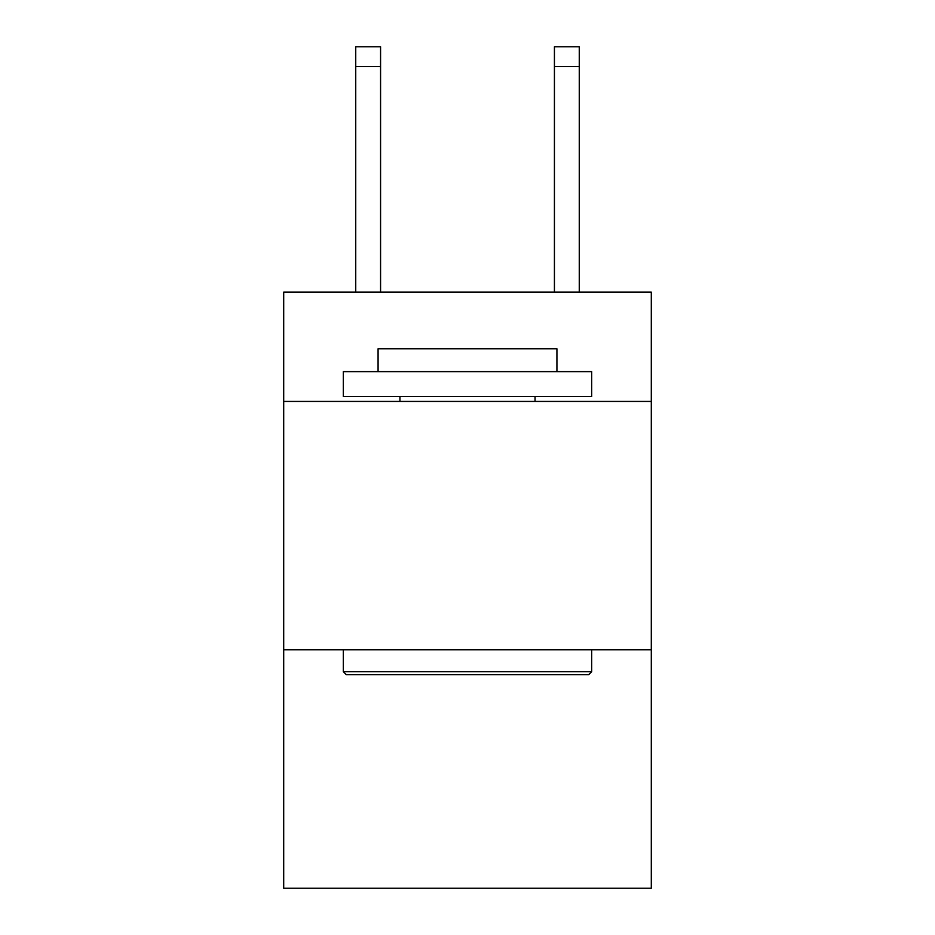 <?xml version="1.0" encoding="UTF-8"?>
<svg xmlns="http://www.w3.org/2000/svg" width="935" height="935" viewBox="0 0 935 935"><rect width="100%" height="100%" fill="white"/><g stroke="black" fill="none" stroke-linecap="round" stroke-linejoin="round"><path stroke-width="1.4" d="M651.298 401.431L651.298 292.141L283.702 292.141L283.702 401.431L651.298 401.431L651.298 888.25L283.702 888.25L283.702 401.431M651.298 649.813L283.702 649.813M346.289 674.649L343.309 671.669L591.691 671.669L588.711 674.649L346.289 674.649M591.691 371.627L591.691 396.463L343.309 396.463L343.309 371.627L591.691 371.627M378.079 371.627L378.079 348.778L556.921 348.778L556.921 371.627M591.691 649.813L591.691 671.669M343.309 649.813L343.309 671.669M535.054 396.463L535.054 401.431M399.946 396.463L399.946 401.431M380.568 292.141L380.568 66.619L355.732 66.619L355.732 46.75L380.568 46.75L380.568 66.619M355.732 292.141L355.732 66.619M579.268 292.141L579.268 46.75L554.432 46.75L554.432 292.141M554.432 66.619L579.268 66.619"/></g></svg>
